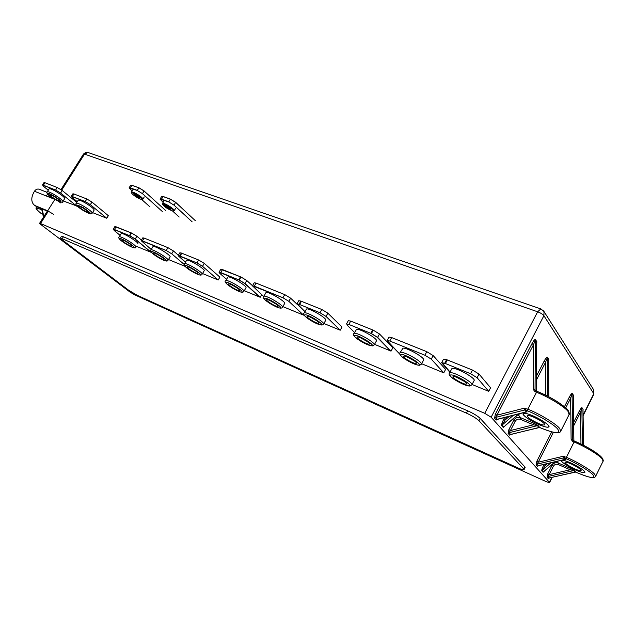 <?xml version="1.0" encoding="UTF-8"?>
<svg xmlns="http://www.w3.org/2000/svg" width="635" height="635" viewBox="0 0 635 635"><rect width="100%" height="100%" fill="white"/><g stroke="black" fill="none" stroke-linecap="round" stroke-linejoin="round"><path stroke-width="0.95" d="M539.686 424.902C531.59 421.624 521.533 414.798 523.176 413.671C524.177 412.861 527.169 413.472 532.146 415.512C540.29 418.759 550.569 425.752 548.862 426.823C547.799 427.641 544.743 426.998 539.686 424.902M569.968 462.597C565.142 460.534 562.277 459.819 561.38 460.47C560.022 461.28 568.833 467.122 576.064 470.194C580.946 472.305 583.867 473.035 584.819 472.392C586.224 471.622 577.231 465.653 569.968 462.597M156.218 201.978L144.042 190.968M48.284 211.272L40.513 223.528L484.719 413.314L537.654 311.793L84.526 154.114L61.698 190.111M421.64 363.736L443.762 372.84L445.603 369.387L433.189 355.608L445.603 369.387M323.89 323.493L340.217 330.216L341.995 327.033L327.866 313.182L341.995 327.033M244.284 290.727L260.215 297.283L261.731 294.672M168.489 259.524L185.087 266.359M92.575 212.606L106.743 218.242L108.331 215.694L91.964 202.065L108.331 215.694M63.214 200.93L77.335 206.2M136.295 246.269L151.511 252.484M202.525 273.534L218.202 279.987L219.893 277.122L204.264 263.382L219.893 277.122M282.869 306.61L303.53 315.111L303.887 314.476M374.531 344.337L391.025 351.131L392.835 347.821L379.5 333.978L377.634 337.368L371.411 333.573L373.285 330.184L379.5 333.978M472.059 384.485L488.72 391.343L490.585 387.779L479.036 374.078L490.585 387.779M187.619 213.511L175.673 202.327L174.014 205.137L192.167 221.869M552.196 477.314L549.537 482.624L546.394 481.727L134.39 294.688L130.135 292.156L40.632 224.393L39.584 223.306L40.513 223.528M544.346 471.178L543.092 472.257L541.806 470.805C541.591 470.019 542.298 467.963 543.901 464.645L544.028 464.391M573.651 422.346L579.104 411.496C580.533 408.773 581.493 407.511 581.977 407.71L583.089 409.329L583.017 410.535M553.347 432.324L538.234 462.209L562.935 456.359L566.404 457.295L574.072 441.992L572.516 441.333L571.111 439.285L570.627 398.161L569.23 397.296C570.706 394.502 571.706 393.208 572.214 393.43L573.397 395.153L573.318 396.438M504.912 425.99L503.23 427.403L501.642 425.617C501.364 424.688 502.134 422.386 503.944 418.727L505.508 419.679L509.413 416.29M536.646 375.706L544.116 361.188C545.727 358.211 546.822 356.862 547.402 357.14L548.767 359.132L548.68 360.664M536.543 391.16L536.702 342.257L535.241 340.13L533.519 344.67L496.927 415.203L524.058 408.234L527.836 409.178L536.504 392.287L534.813 391.612L533.313 389.414L533.519 344.67L531.955 343.694C533.63 340.63 534.773 339.257 535.384 339.566L536.845 341.693L536.742 343.344M583.089 415.036L593.788 393.716L543.901 315.706L491.141 417.219L549.37 482.259L551.807 477.401M491.141 417.219L484.719 413.314M43.474 186.325L48.268 190.175L43.474 186.325M43.363 185.237L42.418 185.087L44.005 182.594L44.958 182.745L43.363 185.237L55.602 190.016L42.418 185.087L44.005 182.594L44.958 182.745L43.363 185.237M60.595 193.024L55.602 190.016L57.206 187.492L62.19 190.5L76.803 202.43L62.19 190.5L60.595 193.024L77.16 206.478L60.595 193.024L55.602 190.016L57.206 187.492L44.958 182.745L57.206 187.492L62.19 190.5L60.595 193.024M72.279 197.596L77.272 201.684L72.279 197.596M72.319 196.54L71.271 196.374L72.89 193.81L73.938 193.977L72.319 196.54L85.233 201.581L71.271 196.374L72.89 193.81L73.938 193.977L72.319 196.54M90.337 204.66L85.233 201.581L86.86 198.985L91.964 202.065L90.337 204.66L106.743 218.242L90.337 204.66L85.233 201.581L86.86 198.985L73.938 193.977L86.86 198.985L91.964 202.065L90.337 204.66M114.117 230.434L120.102 235.347L114.117 230.434M151.059 252.349L134.787 238.823L129.461 235.617L113.181 229.291L114.848 226.584L116.07 226.806L114.395 229.513L129.889 235.783L131.572 233.037L136.898 236.252L141.454 240.062M136.898 236.252L135.215 238.998L129.889 235.783M135.215 238.998L151.487 252.524M131.572 233.037L116.07 226.806L114.395 229.513L113.181 229.291L114.848 226.584L131.143 232.862L129.461 235.617M171.72 253.809L184.277 264.517L171.72 253.809L166.251 250.507L141.113 240.625L151.233 249.468L141.113 240.625L142.804 237.847L144.137 238.085L142.438 240.871L166.251 250.507L167.965 247.666L173.434 250.968L178.379 255.214L173.434 250.968L171.72 253.809L166.251 250.507L167.965 247.666L144.137 238.085L142.438 240.871L141.113 240.625L142.804 237.847L144.137 238.085L167.965 247.666L173.434 250.968L171.72 253.809M178.118 255.643L179.848 252.778L181.34 253.04L179.61 255.921L178.118 255.643L185.404 262.287M179.61 255.921L196.929 262.93L178.586 255.834L185.491 262.152M180.07 256.103L181.808 253.23L198.676 260.009L204.264 263.382L202.517 266.311L196.929 262.93L198.676 260.009L204.264 263.382L202.517 266.311L218.202 279.987L202.517 266.311L196.929 262.93L198.676 260.009L181.34 253.04M219.758 273.304L226.528 279.289L219.758 273.304M259.707 297.069L244.475 283.329L238.728 279.852L219.027 272.256L220.79 269.28L222.472 269.573L220.71 272.558L239.244 280.059L241.022 277.027L246.761 280.503L252.5 285.726M246.761 280.503L244.991 283.543L239.244 280.059M244.991 283.543L260.215 297.283M241.022 277.027L222.472 269.573L220.71 272.558L219.027 272.256L220.79 269.28L240.506 276.82L238.728 279.852M288.838 301.331L303.53 315.111L288.838 301.331L282.924 297.751L252.436 285.821L263.66 296.426L252.436 285.821L254.222 282.758L256.08 283.083L254.294 286.155L282.924 297.751L284.742 294.6L290.639 298.18L296.95 304.149L290.639 298.18L288.838 301.331L282.924 297.751L284.742 294.6L256.08 283.083L254.294 286.155L252.436 285.821L254.222 282.758L256.08 283.083L284.742 294.6L290.639 298.18L288.838 301.331M296.942 303.895L298.76 300.712L300.863 301.077L299.045 304.276L296.942 303.895L304.792 311.729M299.045 304.276L319.992 312.753L299.601 304.498L297.505 304.125L304.903 311.539M299.601 304.498L301.427 301.308L321.834 309.507L327.866 313.182L326.033 316.428L319.992 312.753L321.834 309.507L327.866 313.182L326.033 316.428L340.217 330.216L326.033 316.428L319.992 312.753L321.834 309.507L300.863 301.077M346.932 324.906L354.473 332.399L346.932 324.906M390.414 350.877L377.007 337.114L370.784 333.319L348.845 324.437L346.44 324.009L348.298 320.691L350.703 321.112L348.845 324.437L371.411 333.573M377.634 337.368L391.025 351.131M373.285 330.184L350.703 321.112L348.845 324.437L346.44 324.009L348.298 320.691L350.703 321.112L372.658 329.93L370.784 333.319M431.292 359.14L443.762 372.84L431.292 359.14L424.878 355.219L389.787 341.011L387.112 340.535L399.971 354.314L387.541 341.384L387.112 340.535L388.993 337.114L391.668 337.574L389.787 341.011L424.878 355.219L426.783 351.687L433.189 355.608L431.292 359.14L424.878 355.219L426.783 351.687L391.668 337.574L389.787 341.011L387.112 340.535L388.993 337.114L391.668 337.574L426.783 351.687L433.189 355.608L431.292 359.14M441.635 362.696L443.547 359.124L446.611 359.656L444.698 363.244L441.635 362.696L449.905 372.316M444.698 363.244L470.543 373.705L445.389 363.522L442.317 362.974L450.064 372.015M445.389 363.522L447.31 359.934L472.472 370.054L479.036 374.078L477.115 377.73L470.543 373.705L472.472 370.054L479.036 374.078L477.115 377.73L488.72 391.343L477.115 377.73L470.543 373.705L472.472 370.054L446.611 359.656M129.151 187.754L130.77 185.142L131.993 185.261L130.365 187.881L129.119 187.873M130.365 187.881L137.287 190.397L138.922 187.754L144.082 190.905M138.922 187.754L131.993 185.261M160.099 199.033L161.75 196.342L163.1 196.477L161.449 199.176L160.068 199.168M161.449 199.176L168.743 201.827L170.402 199.112L175.673 202.327M170.402 199.112L163.1 196.477M536.845 341.693L536.694 343.225M544.116 361.188L545.632 362.125L547.267 357.688L547.33 396.01M548.711 396.716L548.632 360.553M531.955 343.694L495.332 414.234L496.927 415.203L495.522 417.449L497.165 419.298L498.023 419.084M518.041 414.584L520.652 417.727L533.654 423.188L533.424 424.807L520.43 419.33C518.216 418.671 516.461 419.338 515.168 421.338L513.628 420.402L508.881 429.625L510.421 430.562L509.056 432.713L510.588 434.443L511.358 434.253M495.332 414.234L494.578 418.203L496.221 420.045L497.165 419.298L525.359 412.099M515.168 421.338L510.421 430.562L533.424 424.807L537.385 425.64L509.056 432.713L508.135 433.435L508.881 429.625M505.333 425.442L517.827 414.591M513.397 415.266L501.975 425.188L506.936 416.917M573.857 440.825L573.278 396.351M579.104 411.496L580.461 412.329L581.858 408.21L582.47 444.754M565.721 407.861L570.627 398.161L572.095 393.946L572.659 439.618L573.437 440.65M583.573 445.318L582.986 410.456M551.704 431.911L536.805 461.343L538.234 462.209L536.932 464.177L538.258 465.669L538.869 465.526M556.951 461.351L558.395 463.09L570.397 468.352L570.159 469.781L558.173 464.502C556.133 463.86 554.538 464.439 553.371 466.249L551.998 465.415L547.775 473.805L549.156 474.639L547.886 476.544L549.132 477.949L549.688 477.822M536.805 461.343L536.083 464.844L537.408 466.336L538.258 465.669L564.118 459.581M553.371 466.249L549.156 474.639L570.159 469.781L573.754 470.567L547.886 476.544L547.06 477.187L547.775 473.805M551.013 462.748L542.107 470.424L545.306 465.487L543.901 464.645M544.647 470.789L555.093 461.788M121.126 233.688L121.15 233.64C121.952 231.894 139.176 242.395 137.819 243.776M128.857 243.324L125.666 241.387M131.929 246.15C131.58 247.261 121.031 240.895 121.714 239.99L121.928 239.887C123.468 239.736 131.501 244.634 131.921 245.959L131.929 246.15M150.908 250.007L152.971 246.618C153.773 244.737 171.601 255.492 170.053 256.929L170.037 256.953M161.211 256.683L157.313 254.341M164.028 259.413C163.433 260.453 152.654 253.936 153.583 253.095L153.805 253.008C155.408 252.849 163.568 257.762 164.036 259.175L164.028 259.413M186.619 260.286C187.817 258.548 205.716 269.272 204.145 270.812L202.097 274.264C203.637 272.764 185.722 262.041 184.555 263.739L186.619 260.286M195.342 270.756L190.817 268.073M197.953 273.431C197.096 274.399 186.071 267.716 187.269 266.954L187.484 266.883C189.159 266.7 197.477 271.645 197.985 273.145L197.953 273.431M306.538 308.983C309.166 307.784 327.366 318.365 325.715 320.262L323.548 324.104C325.176 322.255 306.959 311.666 304.356 312.817L306.538 308.983M316.722 320.738L310.428 317.175M318.826 323.358C316.905 324.017 305.022 316.778 307.3 316.341L307.443 316.317C309.34 316.047 318.365 321.119 319.016 322.905L318.826 323.358M452.723 368.356C457.184 367.855 475.909 378.301 474.139 380.54L471.861 384.858C473.607 382.675 454.866 372.221 450.429 372.666L449.532 373.007L451.818 368.713L452.723 368.356M464.518 381.492L456.39 377.198M466.138 384.215C462.812 384.405 450.183 376.777 453.517 376.555L453.652 376.547C456.049 376.349 465.915 381.532 466.693 383.556L466.138 384.215M266.017 292.529C268.16 291.14 286.25 301.768 284.623 303.554L282.496 307.261C284.099 305.53 265.986 294.894 263.874 296.235L266.017 292.529M275.741 303.879L269.986 300.561M277.987 306.491C276.447 307.261 264.851 300.212 266.748 299.656L266.922 299.617C268.756 299.379 277.511 304.395 278.114 306.094L277.987 306.491M403.011 348.163C406.844 347.424 425.363 357.902 423.632 360.037L421.394 364.196C423.093 362.109 404.558 351.623 400.748 352.314L400.098 352.608L403.011 348.163M414.266 360.847L406.749 356.775M416.044 363.522C413.163 363.879 400.661 356.243 403.86 356.076L403.876 356.068C405.948 355.743 415.719 360.95 416.457 362.926L416.044 363.522M227.894 277.043C229.568 275.487 247.571 286.163 245.967 287.83L243.872 291.417C245.451 289.79 227.433 279.114 225.782 280.63L227.894 277.043M237.149 287.988L231.958 284.948M239.554 290.616C238.355 291.481 227.028 284.615 228.576 283.948L228.783 283.901C230.537 283.694 239.07 288.671 239.633 290.274L239.554 290.616M356.529 329.287C359.775 328.319 378.135 338.844 376.436 340.876L374.229 344.876C375.896 342.9 357.529 332.367 354.306 333.28L356.529 329.287M367.276 341.527L360.331 337.685M369.205 344.17C366.792 344.678 354.568 337.217 357.346 336.923L357.41 336.915C359.378 336.606 368.8 341.749 369.499 343.646L369.205 344.17M55.539 191.214C61.476 194.786 64.54 197.223 64.73 198.533L62.841 201.517C62.635 200.231 59.563 197.802 53.626 194.223C50.109 192.262 47.982 191.445 47.252 191.778L49.157 188.785C49.895 188.444 52.022 189.254 55.539 191.214M56.38 197.961L53.308 196.048M55.293 199.128C51.197 196.644 49.379 195.135 49.84 194.612L53.546 196.183C56.682 198.041 58.563 199.461 59.19 200.446C59.166 200.985 57.864 200.541 55.293 199.128M86.058 203.367C91.408 206.708 94.099 208.955 94.139 210.098L92.234 213.146C92.17 212.042 89.471 209.812 84.114 206.47C79.796 203.97 77.184 202.906 76.271 203.279L78.208 200.2C79.129 199.811 81.748 200.866 86.058 203.367M85.9 209.74L82.177 207.439M83.693 210.344C79.939 207.97 78.351 206.581 78.938 206.161L83.518 208.193L88.479 212.09C88.424 212.701 86.828 212.122 83.693 210.344M137.39 195.564L139.644 197.509C139.597 197.985 138.541 197.628 136.493 196.421C134.644 195.175 133.953 194.453 134.406 194.246L137.39 195.564M135.064 194.381L139.224 196.953M137.843 195.143C133.747 192.738 131.651 192.016 131.556 192.976C132.104 193.977 133.604 195.262 136.057 196.842C138.74 198.501 140.716 199.374 141.994 199.469C142.899 199.065 141.51 197.62 137.843 195.143M142.192 199.422L142.867 199.207C142.946 198.382 141.359 196.898 138.105 194.755C134.493 192.58 132.27 191.699 131.429 192.095L131.524 192.857M135.842 196.39L136.779 196.818M140.16 197.421L141.375 198.295M140.319 197.628L141.208 198.144L140.335 197.652M140.478 197.826L141.192 198.176M140.581 197.787L141.121 197.969M133.239 193.119L134.366 193.794M140.319 197.683L140.954 197.882M524.058 469.67C523.431 470.051 521.422 469.487 518.033 467.963L137.192 295.291L128.492 290.116L62.405 240.014L60.436 237.958L466.479 413.147L467.701 410.821C473.392 413.417 477.544 415.933 480.155 418.37L524.74 466.765L525.129 467.574L524.058 469.67L523.677 468.868L524.74 466.765M60.436 237.958L61.46 236.323L63.421 236.791L467.701 410.821M480.155 418.37L478.933 420.703L523.677 468.868M478.933 420.703C476.321 418.274 472.17 415.75 466.479 413.147M47.831 194.127L46.037 195.874L55.539 199.692M53.697 214.408L47.673 210.796L35.37 205.724L36.6 206.669L34.417 205.216M57.698 200.85L60.896 203.017M47.331 211.106L36.6 206.669M47.046 192.334L38.997 189.151C37.171 188.793 35.655 189.5 34.457 191.246C31.163 196.786 30.932 201.279 33.774 204.716L35.37 205.724M38.997 189.151L39.457 189.333M49.292 195.485L47.522 196.469M166.021 205.772L170.886 208.994L170.188 209.177C167.076 207.788 165.521 206.629 165.521 205.692L166.021 205.772M166.164 205.811L170.474 208.447M163.949 204.073L162.592 204.438C164.513 206.899 167.727 209.034 172.244 210.844L173.268 211.01C175.752 210.931 167.68 205.041 163.949 204.073M173.482 210.963L174.18 210.725C175.181 209.78 167.37 204.422 163.893 203.51L162.457 203.517L162.592 204.438M170.982 209.899L171.815 210.344M168.323 206.565L168.973 206.978M169.235 207.145L169.632 207.169M164.409 205.534L163.536 205.105L164.513 205.74M163.608 205.137L164.719 205.875M168.95 207.018L168.497 206.446L169.37 207.05M575.127 469.027C568.793 466.019 565.42 463.78 564.999 462.328C565.626 461.883 567.603 462.375 570.928 463.804C577.31 466.828 580.715 469.075 581.136 470.535C580.485 470.979 578.485 470.479 575.127 469.027M561.848 461.542C564.69 465.312 583.819 474.559 584.724 472.345L584.398 471.392C581.716 467.638 562.205 458.232 561.467 460.518L561.848 461.542M538.536 423.466C531.376 420.14 527.582 417.56 527.145 415.727C527.844 415.163 529.908 415.592 533.344 416.997C540.56 420.338 544.385 422.934 544.83 424.775C544.1 425.339 542.004 424.902 538.536 423.466M523.804 415.179C527.288 419.759 547.6 429.45 548.759 426.768L548.299 425.41C545.005 420.854 524.24 410.964 523.272 413.726L523.804 415.179M179.173 217.027L172.458 210.907M163.139 202.398L160.091 199.128L168.735 201.914L170.394 199.2L175.665 202.422L195.413 220.75M174.014 205.137L168.735 201.914M163.052 196.548L161.433 199.263M170.394 199.2L163.092 196.564M149.971 206.875L141.629 199.446M132.12 190.984L129.135 187.841L137.279 190.484L138.906 187.841L144.066 190.992L142.438 193.627L162.298 211.479M165.537 210.399L144.066 190.992M142.438 193.627L137.279 190.484M131.953 185.333L130.358 187.968M138.906 187.841L131.985 185.349M546.1 463.907L545.306 465.487L547.537 463.566M580.969 444.016L580.461 412.329L573.691 425.799M545.655 395.176L545.632 362.125L536.631 379.611M558.173 464.502L558.395 463.09C555.681 462.224 553.545 463.002 551.998 465.415L551.585 464.939M570.397 468.352L574.54 470.638L575.699 472.075L549.132 477.949L548.307 478.592L547.06 477.187M548.307 478.592L549.458 477.949M564.444 406.749L569.23 397.296M537.408 466.336L538.631 465.661M520.43 419.33L520.652 417.727C517.7 416.846 515.358 417.743 513.628 420.402L512.659 419.259M533.654 423.188L538.242 425.704L539.671 427.482L510.588 434.443L509.675 435.166L508.135 433.435M509.675 435.166L511.111 434.419M496.221 420.045L497.769 419.259M503.944 418.727L504.563 417.528M534.813 391.612L535.67 390.811L537.258 391.485M539.861 427.561L541.639 428.308C554.887 433.554 560.332 433.935 557.959 429.45C555.681 425.577 538.829 415.258 527.598 410.869L527.836 409.178C539.671 413.79 557.435 424.672 559.816 428.752L560.642 431.356L569.087 414.607L568.333 411.877C566.055 407.63 548.378 396.732 536.504 392.287L537.496 391.581C548.767 395.795 565.523 406.122 567.698 410.178M527.598 410.869L525.582 410.027L527.114 411.932L526.121 412.02M518.43 414.115L519.382 413.742M575.834 472.138L577.509 472.877C589.756 477.988 595.003 478.79 593.265 475.266C591.542 472.21 576.524 463.066 566.166 458.78L566.404 457.295C577.318 461.804 593.146 471.448 594.947 474.67L595.543 476.496L603.036 461.296L602.488 459.375C600.766 456.017 585.01 446.365 574.072 441.992L574.913 441.301C585.303 445.445 600.242 454.596 601.885 457.795M572.516 441.333L573.262 440.579L574.754 441.23M566.166 458.78L564.309 457.97L565.539 459.502L564.706 459.518M43.442 217.241L41.815 209.796L42.212 209.161L43.807 216.654M41.608 208.74L41.815 209.796L40.854 209.399C35.076 207.288 35.25 208.717 41.394 213.677L41.323 213.638M83.518 154.051L84.526 154.114L87.86 152.456L540.814 308.92L537.654 311.793C540.647 312.944 542.727 314.246 543.901 315.706L544.028 311.571L543.552 310.84M88.217 152.575L87.86 152.456C87.297 151.622 85.852 152.146 83.526 154.035L60.976 189.595M541.076 309.015L544.028 311.571L593.82 390.025L593.892 394.192L583.105 415.695M593.423 389.406L593.892 394.192M36.243 207.248L37.592 207.081M548.767 359.132L548.632 359.68L547.402 357.14M538.996 427.387L537.385 425.64L538.242 425.704M535.384 339.566L535.051 389.811L535.876 390.898M527.114 411.932L526.24 411.877L524.7 409.972L495.522 417.449L494.578 418.203M583.089 409.329L581.977 407.71M549.37 477.964L574.992 472.059L573.754 470.567L574.54 470.638M573.397 395.153L572.214 393.43M565.539 459.502L564.745 459.43L563.499 457.906L536.932 464.177L536.083 464.844M541.806 470.805L542.107 470.424L543.393 471.876L543.092 472.257M501.642 425.617L501.975 425.188L503.563 426.974L503.23 427.403M519.62 414.036L518.009 414.091M48.109 196.699L48.951 196.667M40.854 209.399L40.656 208.344M535.615 390.811L535.051 389.811L533.313 389.414M524.058 408.234L524.7 409.972L525.582 410.027L525.812 408.345M573.222 440.571L572.659 439.618L571.111 439.285M562.935 456.359L563.499 457.906L564.309 457.97L564.547 456.494M575.739 472.115L575.048 471.988M577.509 472.877L577.588 472.924C597.479 480.981 594.312 476.552 595.543 476.496M119.126 236.934L119.15 236.895C119.928 235.18 137.168 245.681 135.834 247.023M119.57 238.697C119.936 237.022 135.199 246.245 134.056 247.444C133.541 248.991 118.634 239.998 119.57 238.697M167.719 260.644C166.965 261.858 163.068 260.342 156.035 256.088C150.947 252.246 149.249 250.206 150.932 249.968L150.932 249.968C151.717 248.126 169.561 258.882 168.037 260.279L168.013 260.302M151.392 251.777C152.098 250.19 167.711 259.636 166.203 260.731C165.346 262.191 150.114 252.984 151.392 251.777M185.031 265.597C186.111 264.12 202.081 273.804 200.184 274.78C198.945 276.13 183.364 266.7 185.031 265.597M184.468 263.906L184.515 263.779C183.388 265.041 185.388 267.303 190.508 270.566C196.961 274.312 200.62 275.741 201.478 274.844M304.887 314.865C307.467 313.809 324.707 324.326 321.231 324.826C318.484 325.739 301.704 315.516 304.887 314.865M304.046 313.047L304.062 313.007C302.816 313.92 304.173 315.849 308.142 318.778C313.92 322.667 318.556 324.755 322.048 325.033M451.033 374.936C455.779 374.539 474.488 386.04 468.741 385.81C463.836 386.056 445.667 374.904 451.033 374.936M449.509 373.047L449.532 373.007C448.358 374.126 449.612 376.047 453.287 378.777C460.224 383.199 465.574 385.612 469.321 386.024M264.39 298.22C266.43 297.005 283.25 307.245 280.337 307.919C278.13 308.991 261.747 299.029 264.39 298.22M263.668 296.41L263.692 296.378C261.906 297.061 263.962 299.418 269.875 303.451C275.598 306.816 279.4 308.372 281.265 308.11M401.328 354.513C405.297 353.87 423.521 365.038 418.584 365.077C414.457 365.562 396.748 354.727 401.328 354.513M400.082 352.647L400.098 352.608C398.804 353.631 400.28 355.687 404.535 358.783C410.758 362.744 415.655 364.911 419.219 365.292M226.274 282.559C227.846 281.21 244.261 291.179 241.848 292.005C240.117 293.219 224.115 283.512 226.274 282.559M225.655 280.757L225.679 280.726C223.941 281.448 226.084 283.829 232.116 287.877C237.998 291.267 241.602 292.695 242.927 292.156M354.862 335.407C358.14 334.558 375.888 345.416 371.673 345.686C368.236 346.385 350.964 335.844 354.862 335.407M373.697 345.138L372.126 344.98M353.822 333.565L353.846 333.534C352.576 334.51 354.005 336.51 358.124 339.527C364.03 343.4 368.784 345.527 372.388 345.9M53.181 195.556C61.801 200.39 64.214 204.66 55.65 199.739C47.212 195.032 44.482 190.587 53.181 195.556M47.236 191.802L47.252 191.778C45.283 192.207 48.093 194.866 55.674 199.771C61.277 202.39 63.659 202.97 62.841 201.517M83.487 207.74C92.488 214.066 92.567 215.082 83.725 210.788C74.716 204.478 74.636 203.462 83.487 207.74M76.256 203.311L76.271 203.279C74.525 204.613 79.534 208.256 83.733 210.804C92.805 215.868 90.773 213.312 92.218 213.177M63.421 236.791L62.389 238.435M54.896 199.414L47.673 210.796M34.457 191.246L46.037 195.874M47.554 210.749L39.584 223.306M41.283 213.606C33.647 207.327 36.655 208.304 36.266 207.201L36.608 206.677M53.435 198.43L47.784 196.191M535.376 390.62L537.361 391.485C552.267 397.796 562.586 404.201 568.325 410.718C569.436 413.242 569.698 414.52 569.127 414.544M536.599 391.184L536.75 342.598M548.759 396.74L548.672 359.989M497.53 419.322L526.034 412.044M510.913 434.467L538.924 427.498M538.948 427.49L539.734 427.53M539.79 427.553L541.695 428.355M541.75 428.379C560.713 435.935 560.054 431.657 560.642 431.356M504.174 426.625L518.16 414.48M572.961 440.372L574.818 441.23C588.423 447.223 597.638 452.914 602.464 458.311C603.313 460.192 603.504 461.185 603.036 461.296M573.889 440.841L573.31 395.907M583.605 445.333L583.009 410.051M538.512 465.693L564.594 459.55M575.778 472.13L577.548 472.908M555.3 461.74L543.822 471.63M135.771 247.11C136.239 248.69 133.374 247.904 127.183 244.745C120.547 240.586 117.832 238.046 119.031 237.117L121.15 233.64M167.95 260.398L170.053 256.929M322.516 324.93L323.548 324.104M469.749 386.024L471.861 384.858M281.734 307.951L282.496 307.261M419.664 365.26L421.394 364.196M243.356 291.949L243.872 291.417M372.848 345.837L374.229 344.876M132.842 189.809L131.429 192.095M144.272 196.921L142.867 199.207M163.893 201.16L162.457 203.517M175.609 208.375L174.18 210.725"/></g></svg>
